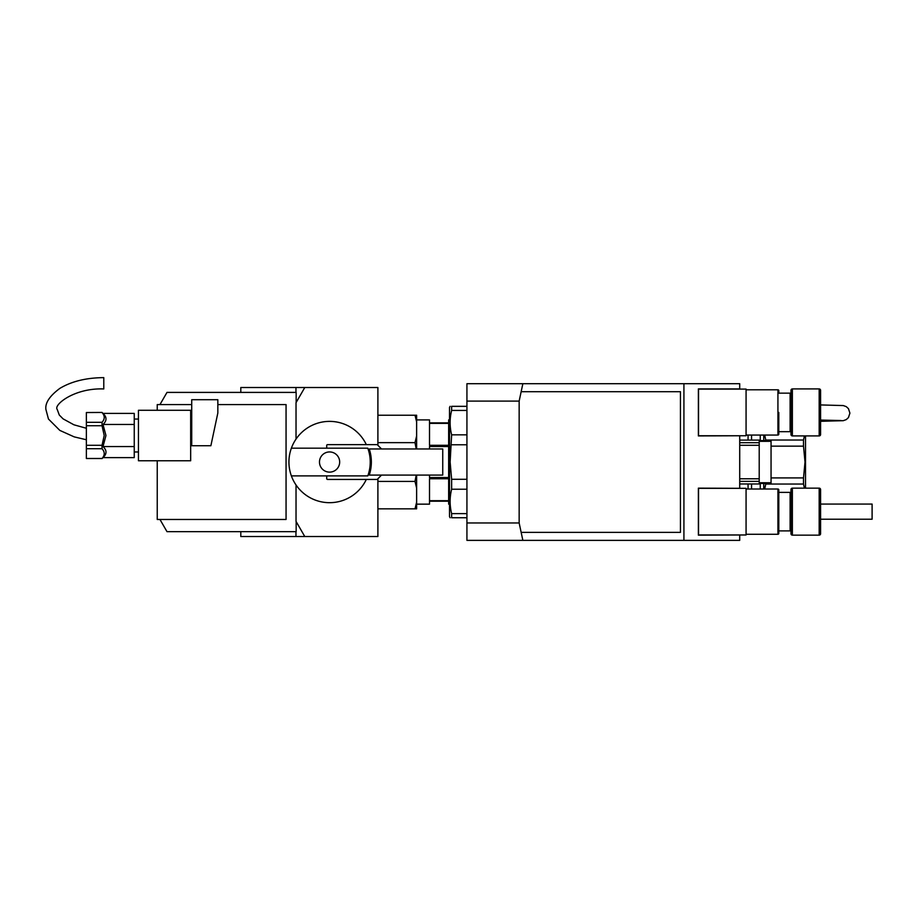<?xml version="1.0" encoding="UTF-8"?>
<svg xmlns="http://www.w3.org/2000/svg" width="918" height="918" viewBox="0 0 918 918"><rect width="100%" height="100%" fill="white"/><g stroke="black" fill="none" stroke-linecap="round" stroke-linejoin="round"><path stroke-width="1.38" d="M449.522 419.905L448.65 419.905L448.65 422.865L429.509 422.865L429.509 419.905L416.623 419.905M448.65 445.299L429.509 445.299L429.509 423.37L448.65 423.37L448.65 445.299M429.509 448.971L429.509 446.527L448.65 446.527L448.65 477.544L429.509 477.544L429.509 475.088M466.929 479.288L451.633 479.288L450.13 462.029L451.633 434.845C449.613 426.709 449.613 418.574 451.633 410.438L451.633 406.33C449.613 406.33 449.613 406.33 451.633 406.33C449.613 406.33 449.613 406.33 451.633 406.33L466.929 406.33M450.13 517.741L449.522 516.696L449.522 407.374L450.13 406.33M466.929 513.621L451.633 513.621L451.633 517.741C449.613 517.741 449.613 517.741 451.633 517.741C449.613 517.741 449.613 517.741 451.633 517.741L466.929 517.741M451.633 513.621C449.613 505.485 449.613 497.349 451.633 489.225L466.929 489.225M451.633 444.782L466.929 444.782M451.633 410.438L466.929 410.438M466.929 434.845L451.633 434.845M451.633 489.225L451.633 479.288M416.623 504.154L429.509 504.154L429.509 501.205L448.65 501.205L448.65 504.154L449.522 504.154M429.509 500.7L429.509 478.76L448.65 478.76L448.65 500.7L429.509 500.7M416.623 421.844L416.623 415.223L415.005 415.223L416.623 421.844L416.623 436.027L415.005 442.648L377.895 442.648M415.005 415.223L377.895 415.223M415.005 508.847L416.623 508.847L416.623 502.226L415.005 508.847L377.895 508.847M416.21 475.088L415.005 481.422L416.623 488.043L416.623 502.226M415.005 481.422L377.895 481.422M415.005 442.648L416.21 448.971M416.623 488.043L416.623 475.088M416.623 448.971L416.623 436.027M86.372 439.756L74.209 436.876L59.819 430.393L48.459 419.033L45.9 409.405C45.028 402.956 49.664 395.968 59.819 388.406C71.547 381.36 86.2 377.768 103.78 377.631L103.78 388.945C74.232 387.786 53.324 405.022 57.214 409.405L59.291 415.028L63.101 418.872L73.933 424.804L86.372 428.27M319.487 462.029A10.087 10.087 0 0 0 329.585 472.127A10.087 10.087 0 0 0 339.671 462.029A10.087 10.087 0 0 0 329.585 451.943A10.087 10.087 0 0 0 319.487 462.029M103 446.573L134.246 446.573L134.246 457.623L103 457.623C106.981 453.94 106.981 450.256 103 446.573L105.96 435.511L103 424.46C106.981 420.777 106.981 417.082 103 413.398L134.246 413.398L134.246 424.46L103 424.46M102.036 412.538C104.962 415.797 104.962 419.056 102.036 422.314L86.372 422.314L86.372 412.538L102.036 412.446L103 413.398M102.036 425.734L104.216 435.511L102.036 445.299L86.372 445.299L86.372 425.734L102.036 425.734L102.036 422.314M291.373 448.179A40.644 40.644 0 0 0 291.373 475.891L367.797 475.891A40.644 40.644 0 0 0 367.797 448.179L291.373 448.179A40.644 40.644 0 0 1 366.316 444.622M134.246 446.573L134.246 424.46M102.036 458.495L86.372 458.495L86.372 448.718L102.036 448.718C104.962 451.977 104.962 455.236 102.036 458.495L86.372 458.495M86.372 448.718L86.372 445.299M86.372 425.734L86.372 422.314M86.372 412.538L102.036 412.446M102.036 448.718L102.036 445.299M369.265 448.971A41.78 41.78 0 0 1 369.265 475.088L442.74 475.088L442.74 448.971L369.265 448.971M326.705 475.891L326.705 478.565A0.872 0.872 0 0 0 327.577 479.437L377.195 479.437L381.544 475.088M381.544 448.971L377.195 444.622L327.577 444.622A0.872 0.872 0 0 0 326.705 445.494L326.705 448.179M368.359 449.843L369.541 449.843M366.316 479.437A40.644 40.644 0 0 1 291.373 475.891M369.541 474.216L368.359 474.216M217.841 412.985L217.841 399.709L191.724 399.709L191.724 445.735L210.876 445.735L217.841 412.985M157.242 410.289L157.242 404.586L191.724 404.586M217.841 404.586L286.06 404.586L286.06 519.473L157.242 519.473L157.242 460.767M190.669 460.767L190.669 410.289L138.446 410.289L138.446 460.767L190.669 460.767M296.158 521.608L296.158 531.66L166.996 531.66L159.962 519.473M159.962 404.586L166.996 392.399L296.158 392.399L296.158 402.451M240.803 392.399L240.803 387.522L295.963 387.522L295.963 392.399M295.963 531.66L295.963 536.537L240.803 536.537L240.803 531.66M295.963 387.522L304.776 387.522L296.032 402.681L296.032 439.091M296.032 484.968L296.032 521.378L304.776 536.537L295.963 536.537M377.895 478.737L377.895 536.537L304.776 536.537M304.776 387.522L377.895 387.522L377.895 445.322M748.067 440.101L748.067 435.052M805.511 488.146L805.511 435.924M804.397 435.924L803.502 440.032L765.75 440.032L764.717 435.052M771.051 446.148L803.502 446.148L803.502 440.032M803.502 446.148L805.017 462.029L803.502 477.911L771.051 477.911M765.75 440.617L765.75 440.032M763.742 440.617L763.742 435.052M764.717 489.019L765.75 484.038L803.502 484.038L804.397 488.146M763.742 489.019L763.742 483.442M765.75 484.038L765.75 483.442M803.502 484.038L803.502 477.911M748.067 489.019L748.067 483.97M820.577 519.221L872.1 519.221L872.1 504.074L820.577 504.074M790.983 531.774A0.872 0.872 0 0 0 790.111 530.902L778.797 530.902L778.797 533.404A0.872 0.872 0 0 1 777.925 534.276L777.925 489.019A0.872 0.872 0 0 1 778.797 489.891L778.797 492.381L790.111 492.381A0.872 0.872 0 0 0 790.983 491.509M778.797 533.404L778.797 489.891M778.797 511.647L778.797 492.381M792.372 488.146L792.372 535.148A1.388 1.388 0 0 1 790.983 533.748L790.983 489.535A1.388 1.388 0 0 1 792.372 488.146L819.177 488.146A1.388 1.388 0 0 1 820.577 489.535L820.577 493.884M820.577 533.748L820.577 511.647L820.577 533.748A1.388 1.388 0 0 1 819.177 535.148L819.177 488.146M820.577 511.647L820.577 489.535M778.797 434.18L778.797 412.423L778.797 434.18A0.872 0.872 0 0 1 777.925 435.052L777.925 389.794A0.872 0.872 0 0 1 778.797 390.655L778.797 393.156L790.111 393.156A0.872 0.872 0 0 0 790.983 392.284M778.797 393.156L778.797 390.655M778.797 431.678L790.111 431.678A0.872 0.872 0 0 1 790.983 432.55M792.372 388.922L792.372 435.924A1.388 1.388 0 0 1 790.983 434.524L790.983 390.311A1.388 1.388 0 0 1 792.372 388.922L819.177 388.922A1.388 1.388 0 0 1 820.577 390.311L820.577 434.524A1.388 1.388 0 0 1 819.177 435.924L819.177 388.922M820.577 430.175L820.577 412.423M521.149 532.36L680.445 532.36L680.445 391.699L521.149 391.699L522.858 383.701L683.921 383.701L683.921 540.369L522.858 540.369L519.152 522.962L466.929 522.962L466.929 401.109L519.152 401.109L519.152 522.962M683.921 383.701L739.713 383.701L739.713 389.094M466.929 401.109L466.929 383.701L522.858 383.701M521.149 391.699L519.152 401.109M759.209 441.317L771.051 441.317L771.051 440.617L759.209 440.617M759.209 482.753L771.051 482.753L771.051 441.317M759.209 483.442L771.051 483.442L771.051 482.753M739.713 483.97L759.209 483.97L759.209 440.101L739.713 440.101M698.541 534.976L746.07 534.976L746.07 488.319L698.541 488.319L698.541 534.976M739.713 534.976L698.369 535.148L698.369 488.146L739.713 488.319M746.07 435.752L746.07 389.094L698.541 389.094L698.541 435.752L746.07 435.752M739.713 435.752L698.369 435.924L698.369 388.922L739.713 388.922M683.921 540.369L739.713 540.369L739.713 535.148M739.713 488.146L739.713 435.924M522.858 540.369L466.929 540.369L466.929 522.962M760.253 440.617L760.253 435.052M751.555 440.101L751.555 435.052M760.253 489.019L760.253 483.442M751.555 489.019L751.555 483.97M790.111 530.902L790.111 492.381M790.111 431.678L790.111 393.156M739.713 478.771L759.209 478.771M739.713 481.376L759.209 481.376M739.713 445.299L759.209 445.299M739.713 442.694L759.209 442.694M134.246 419.044L138.446 419.044M134.246 451.977L138.446 451.977M103 457.623L102.036 458.575M820.577 421.316L843.309 420.673L846.27 419.595L848.45 417.575L849.907 413.123L848.45 408.659L846.27 406.64L843.309 405.572L820.577 404.93M746.07 489.019L777.925 489.019M746.07 389.794L777.925 389.794M792.372 435.924L819.177 435.924M746.07 435.052L777.925 435.052M792.372 535.148L819.177 535.148M746.07 534.276L777.925 534.276M820.577 420.065L841.014 420.536"/></g></svg>

